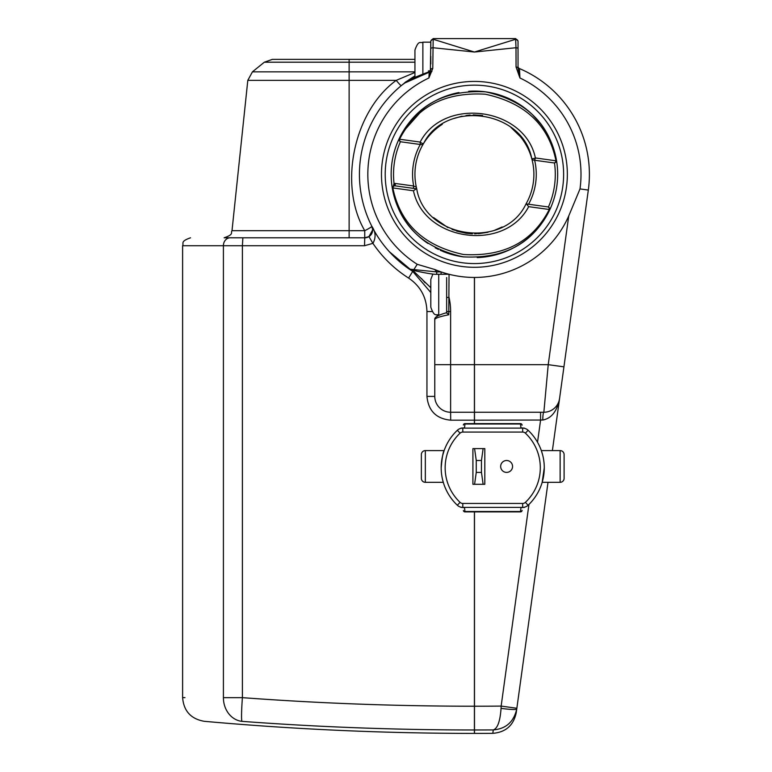 <?xml version="1.0" encoding="UTF-8"?>
<svg xmlns="http://www.w3.org/2000/svg" width="772" height="772" viewBox="0 0 772 772"><rect width="100%" height="100%" fill="white"/><g stroke="black" fill="none" stroke-linecap="round" stroke-linejoin="round"><path stroke-width="1.16" d="M450.337 254.065A83.26 83.26 0 0 1 446.419 252.772M428.064 243.527A83.26 83.26 0 0 1 457.864 92.756M471.595 91.144A83.26 83.26 0 0 1 526.871 109.701M527.73 110.406A83.26 83.26 0 0 1 504.55 251.971M500.159 253.544A83.26 83.26 0 0 1 480.155 257.423M462.283 428.122L522.663 428.113A7.932 7.932 0 0 1 528.106 430.274A51.541 51.541 0 0 1 528.106 505.245A7.932 7.932 0 0 1 522.663 507.407L523.184 507.387M462.283 507.387L462.795 507.407A7.932 7.932 0 0 1 457.352 505.245A51.541 51.541 0 0 1 441.188 467.755C442.124 457.439 443.109 451.716 444.132 450.597L442.617 455.702M524.449 507.407L520.955 507.629L520.502 511.508A1.583 1.197 6.6 0 0 522.075 510.302L522.075 510.495A1.583 1.583 0 0 1 520.502 511.894L464.966 511.894A1.583 1.583 0 0 1 463.393 510.495A1.583 1.197 -6.6 0 0 464.966 511.508L520.502 511.508M464.966 511.508L464.512 507.629L461.019 507.407M564.1 478.35L564.1 454.563L564.1 478.35A3.966 3.966 0 0 1 560.134 482.317L542.176 482.317L544.279 467.755A51.541 51.541 0 0 0 528.106 430.274A7.932 7.932 0 0 0 522.663 428.113L523.184 428.122M464.966 424.002L520.502 424.002A1.583 1.197 -6.6 0 1 522.075 425.218L522.075 425.025A1.583 1.583 0 0 0 520.502 423.616L464.966 423.616A1.583 1.583 0 0 0 463.393 425.025A1.583 1.197 6.6 0 1 464.966 424.002L464.512 427.891L461.019 428.113M520.502 424.002L520.955 427.891L524.449 428.113M438.728 274.292L438.728 315.111C436.383 313.586 434.578 318.025 430.805 307.179L430.805 279.425L432.87 274.089M446.66 313.123L446.66 277.544M414.94 77.248L414.94 50.103C418.713 39.256 420.528 43.686 422.873 42.171L422.873 73.958M389.31 251.672L412.721 271.387L409.334 269.148A114.98 114.98 0 0 1 404.364 83.183C405.252 81.475 413.522 77.663 429.174 71.728L429.184 72.259A2.384 1.814 180 0 0 430.38 71.564L430.805 41.582A2.384 2.316 0 0 1 433.179 39.266L474.413 52.033L515.648 39.266L515.648 38.6L433.179 38.6L432.774 68.438L428.904 77.982L429.184 72.259L404.364 83.183A114.98 114.98 0 0 0 401.247 85.663A7.932 0.531 50.5 0 1 396.2 80.375L414.149 72.809M446.66 312.718L448.764 314.764C440.127 316.501 435.466 318.054 434.771 319.425L434.771 364.673L434.771 319.425C434.327 317.273 438.293 315.034 446.66 312.689L446.66 311.531L450.626 311.531L450.626 364.673L474.413 364.673L474.413 277.447A103.081 103.081 0 0 1 434.684 269.486L417.227 264.304A106.584 106.584 0 0 1 428.904 77.982L430.38 71.564A2.384 0.888 18.6 0 1 431.915 71.564M444.132 450.597L425.333 450.597A3.966 3.966 0 0 0 421.367 454.563L421.367 478.35A3.966 3.966 0 0 0 425.333 482.317L443.292 482.317L442.983 481.226L443.292 482.317M564.1 454.563A3.966 3.966 0 0 0 560.134 450.597L541.336 450.597L542.735 455.229M506.606 460.508A5.944 5.944 0 0 1 512.56 466.452A5.944 5.944 0 0 1 506.606 472.396A5.944 5.944 0 0 1 500.661 466.452A5.944 5.944 0 0 1 506.606 460.508M440.31 250.321L447.615 253.187M449.835 253.911L463.808 256.941M478.997 257.491L484.517 257.008M488.599 256.4L493.511 255.407M499.117 253.872L504.261 252.087M510.996 99.569L514.712 101.499M520.685 105.137L524.082 107.53M441.227 125.006A59.473 59.473 0 0 0 416.726 188.822L413.348 188.349L413.667 185.994L416.349 187.2L416.726 188.822C424.851 238.847 504.57 249.916 526.041 203.885A59.473 59.473 0 0 0 531.705 158.405C522.576 110.078 445.54 99.424 423.577 143.495A2.384 0.656 -148.7 0 1 420.393 142.26A2.384 0.656 -148.7 0 1 420.161 142.067C444.045 96.259 524.863 107.424 535.382 157.951L555.985 160.798A2.384 0.888 -9.8 0 0 556.294 160.537A2.384 0.888 -9.8 0 0 556.448 160.132A83.26 83.26 0 0 1 543.073 221.458M526.041 203.885L547.715 206.877A2.384 2.384 0 0 1 549.77 209.231L549.539 210.264C532.873 243.489 504.097 259.025 463.219 256.864C423.095 248.005 399.481 225.25 392.379 188.59L392.379 188.59A83.26 83.26 0 0 1 399.288 138.458A2.384 2.384 0 0 0 401.112 141.845L421.222 144.615A2.384 1.399 97.9 0 1 420.142 142.26A2.384 1.399 97.9 0 1 420.161 142.067L399.558 139.23A2.384 0.888 -154.5 0 1 399.288 138.458C415.954 105.224 444.73 89.687 485.617 91.858C525.722 100.707 549.326 123.462 556.448 160.132A83.26 83.26 0 0 0 548.323 136.017M393.286 186.293L394.048 183.475A4.757 4.757 0 0 1 395.37 183.475L413.667 185.994A61.847 61.847 0 0 1 420.257 144.48L401.112 141.845A2.384 1.891 97.8 0 1 399.539 139.491A2.384 1.891 97.8 0 1 399.558 139.23C416.214 106.874 444.797 91.868 485.298 94.213C525.076 102.792 548.631 124.987 555.985 160.798A2.384 1.891 -82.1 0 1 553.785 162.892A2.384 2.384 0 0 0 556.448 160.132A2.384 2.384 0 0 1 556.487 160.537M448.513 95.226A83.26 83.26 0 0 0 392.379 188.59L392.379 188.59A2.384 2.384 0 0 1 395.052 185.83L416.726 188.822M392.379 188.59A2.384 0.888 -9.8 0 1 392.533 188.185A2.384 0.888 -9.8 0 1 392.842 187.924A2.384 1.891 -82.2 0 1 395.052 185.83L395.37 183.475M549.539 210.264A2.384 2.384 0 0 0 549.77 209.231A2.384 2.384 0 0 1 549.539 210.264A2.384 0.888 -154.5 0 0 549.268 209.492L528.666 206.655C504.753 252.473 423.992 241.289 413.454 190.771L416.32 188.764M501.404 227.354L494.234 230.432M487.981 232.266L478.553 233.684M472.377 233.8L466.77 233.337M452.122 229.496L466.269 233.269L456.734 231.146M447.799 227.547L434.26 218.225M433.594 217.607L447.885 227.586M474.693 233.829L487.759 232.314M494.263 230.423L502.157 226.968M511.672 128.007L520.434 136.683L510.987 127.457M441.188 125.035L442.269 124.321M454.235 118.415L462.061 116.186M465.998 115.491L482.529 115.443M402.444 132.504A3.966 3.966 0 0 0 402.434 132.514A3.966 1.66 30.2 0 1 402.444 132.504A3.966 3.966 0 0 0 402.434 132.514L424.407 107.79M522.258 106.218L517.076 102.859M514.287 101.267L511.45 99.791M500.372 95.245L493.79 93.383M458.993 92.544L455.528 93.267M451.205 94.396L444.633 96.606M468.681 91.299A83.26 83.26 0 0 1 472.802 91.115M502.418 95.95A83.26 83.26 0 0 1 520.617 105.098M533.5 115.694A83.26 83.26 0 0 1 541.751 125.392M589.393 174.356A114.98 114.98 0 0 0 519.479 68.573A114.98 114.98 0 0 1 589.393 174.356A114.98 114.98 0 0 0 519.479 68.573A114.98 114.98 0 0 1 588.322 190.066L563.936 366.835L548.226 364.673L568.742 215.948A103.081 103.081 0 0 1 474.49 277.447L474.49 364.673L548.226 364.673L543.855 412.248A7.932 1.071 -90 0 0 542.784 420.036L474.49 420.18L474.49 423.616M516.748 709.014L516.227 712.807L516.748 709.014A15.855 1.496 -172.1 0 1 501.057 708.368L501.144 706.091L516.854 708.262L516.748 709.014C513.776 721.897 505.959 728.864 493.279 729.916L492.806 733.342A3023.181 3023.181 0 0 1 474.49 733.4L474.49 729.974L474.49 733.4M474.413 364.673L474.413 420.18L450.684 420.18C436.267 418.781 428.354 410.849 426.945 396.393L426.945 311.531C426.53 297.249 420.422 286.103 408.61 278.074C394.376 268.984 382.478 257.404 372.905 243.344C376.109 237.66 375.752 231.976 371.824 226.283A7.932 7.932 0 0 1 372.683 229.863L371.824 226.283A7.932 0.743 -26.8 0 1 364.751 230.693C338.194 185.212 353.634 111.4 396.2 80.375L349.127 80.375L349.127 230.693L364.751 230.693L364.751 237.795L224.112 237.795L349.127 237.795L349.127 230.693L232.005 230.693C230.423 232.623 234.534 234.263 224.112 237.795M472.107 91.135L473.448 91.106M554.103 150.241L547.232 133.99M540.468 123.674L532.458 114.661M527.218 109.991L521.225 105.503M497.274 94.3L486.263 91.945M399.751 137.512L402.067 133.151M519.209 68.447L519.45 68.563A2.384 2.384 0 0 1 518.031 66.392A2.384 2.384 0 0 0 519.479 68.573L519.932 77.982A106.584 106.584 0 0 1 580.004 188.918L568.742 215.948M518.031 56.288L518.031 48.781A2.384 1.071 180 0 0 515.995 47.719L515.648 39.266A2.384 2.316 180 0 1 518.031 41.582L518.031 68.061L519.932 77.982L516.053 67.019L515.995 47.719L474.413 52.033L432.831 47.719A2.384 1.071 0 0 0 430.805 48.781L430.805 48.761M399.626 87.024L397.29 89.089M404.46 83.115L414.94 75.955A114.98 114.98 0 0 0 401.247 85.663M411.158 78.348L401.845 85.171M430.805 287.724L413.995 271.551L410.675 269.563A2.384 2.364 -55.5 0 1 409.334 269.148L436.73 271.908L436.73 274.292C433.362 274.687 418.163 271.57 414.217 270.557L414.217 270.557A2.384 1.38 -77.8 0 1 413.58 270.036L417.227 264.304M421.415 278.48L425.073 282.755M430.805 292.52L412.721 271.387L408.61 278.074M434.684 269.486A63.439 63.439 0 0 1 436.73 271.908L441.092 271.908L441.092 274.292L449.043 274.272L448.764 314.764M516.053 67.019A2.384 1.062 0 0 1 518.031 68.061L518.031 67.984M430.805 46.725L430.805 41.582M430.805 56.288L430.805 63.979M441.603 461.26L441.314 464.223M441.217 466.037L441.188 467.755A51.541 51.541 0 0 1 457.352 430.274A7.932 7.932 0 0 1 462.795 428.113L462.795 432.069A3.966 3.966 0 0 0 460.073 433.16A47.574 47.574 0 0 0 460.073 502.36A3.966 3.966 0 0 0 462.795 503.441L522.663 503.441A3.966 3.966 0 0 0 525.385 502.36A47.574 47.574 0 0 0 525.385 433.16A3.966 3.966 0 0 0 522.663 432.069L462.795 432.069M553.785 162.892L533.674 160.122A2.384 1.399 -82.2 0 0 535.382 157.951A2.384 0.656 -15.6 0 1 533.056 158.627A2.384 0.656 -15.6 0 1 531.705 158.405A2.384 2.384 0 0 0 533.674 160.122A2.384 2.384 0 0 1 531.705 158.405A59.473 59.473 0 0 1 533.886 174.356A59.473 59.473 0 0 0 517.645 133.517M413.348 188.349L395.052 185.83M549.548 210.254L546.759 215.571M446.11 252.666L448.31 253.419M184.962 697.618L182.607 697.608C183.736 711.08 190.964 718.973 204.271 721.309A3023.181 3023.181 0 0 0 474.413 733.4L474.413 511.894M474.413 423.616L474.413 420.18M501.057 708.368C500.131 721.337 497.544 728.517 493.279 729.916A3019.755 3019.755 0 0 1 474.49 729.974L474.49 706.216A2995.987 2995.987 0 0 0 501.144 706.091L528.955 504.425M474.49 511.894L474.49 706.216M559.517 398.883L559.565 398.555A15.855 15.855 0 0 1 543.855 412.248L474.49 412.248L474.49 420.18M474.49 412.248L474.49 364.673M474.413 412.248L450.626 412.248L450.684 420.18M474.413 729.974C396.769 729.984 319.29 727.108 242.003 721.357C191.852 721.289 191.852 721.289 242.003 721.357A23.787 1.428 -85.7 0 1 242.398 697.656C319.56 703.369 396.904 706.216 474.413 706.216M223.407 697.656L223.407 245.728A7.932 6.803 90 0 1 230.21 237.795L364.751 237.795L368.939 236.608L372.683 229.863A7.932 7.932 0 0 1 368.939 236.608L372.905 243.344L364.519 245.728L242.398 245.728L242.398 697.656L223.407 697.656C169.174 697.598 169.174 697.598 223.407 697.656A23.787 20.419 90.1 0 0 242.003 721.357M365.696 237.795L364.751 237.795L364.519 245.728M414.94 62.204L264.333 62.204L272.323 59.376L414.94 59.376M426.945 396.393L434.771 396.393L434.771 364.673L450.626 364.673L450.626 412.248A15.855 15.855 0 0 1 434.771 396.393A15.855 15.855 0 0 0 450.626 412.248M368.939 236.608A7.932 7.932 0 0 1 364.751 237.795M563.936 366.835L559.565 398.555A15.855 15.855 0 0 1 543.855 412.248L544.183 412.248M552.385 450.597L559.565 398.564C557.094 411.225 551.497 418.385 542.784 420.036M548.014 482.317L516.854 708.262M540.574 412.248L540.574 420.18L537.524 442.26M530.837 235.585A83.26 83.26 0 0 1 526.05 239.677M503.894 252.232A83.26 83.26 0 0 1 497.525 254.345M484.198 257.047A83.26 83.26 0 0 1 477.221 257.578M463.219 256.864A83.26 83.26 0 0 1 442.848 251.402M411.003 228.319A83.26 83.26 0 0 1 407.076 223.33M500.227 253.515L496.309 254.692M438.371 249.414L435.205 247.812M426.318 242.321L424.812 241.231M482.577 115.453L473.246 114.903M470.09 115.047L466.105 115.472M461.859 116.225L454.399 118.357M413.454 190.771L392.842 187.924C400.176 223.726 423.741 245.921 463.538 254.509C504.039 256.854 532.612 241.848 549.268 209.492A2.384 1.891 97.8 0 0 549.297 209.231A2.384 1.891 97.8 0 0 547.715 206.877M528.666 206.655L526.446 203.943L528.569 204.233A61.847 61.847 0 0 0 534.639 160.248M391.153 174.356A83.26 83.26 0 0 1 399.288 138.458L399.143 140.108M416.349 187.2A59.473 59.473 0 0 1 423.577 143.495A2.384 2.384 0 0 1 421.222 144.615M394.386 185.83L394.048 183.475A80.886 80.886 0 0 1 400.446 141.652M525.385 502.36L528.106 505.245A7.932 7.932 0 0 1 522.663 507.407L462.795 507.407A7.932 7.932 0 0 1 457.352 505.245A51.541 51.541 0 0 1 457.352 430.274A7.932 7.932 0 0 1 462.795 428.113M484.806 484.295L472.908 484.295L472.908 448.609L484.806 448.609L484.806 484.295M476.256 472.396L481.458 472.396L481.458 460.508L476.256 460.508L476.256 472.396L474.577 484.295M481.458 460.508L483.127 448.609M474.577 448.609L476.256 460.508M483.127 484.295L481.458 472.396M430.805 69.48A2.384 1.062 0 0 1 432.774 68.438M428.421 70.908A2.384 0.675 180 0 0 430.554 70.541M414.728 270.509A2.384 1.38 -77.8 0 1 414.217 270.557L409.334 269.148A114.98 114.98 0 0 1 414.94 75.955M413.995 271.551A2.384 1.833 122.5 0 1 412.721 271.387M450.626 311.531A63.439 63.439 0 0 0 449.043 297.442L446.66 297.442M437.145 314.947L437.145 316.423M425.333 450.597L425.333 482.317M560.134 482.317L560.134 450.597M548.39 207.07A80.886 80.886 0 0 0 554.479 162.882M474.413 263.57A89.205 89.205 0 0 0 563.628 174.356A89.205 89.205 0 0 0 474.413 85.152A89.205 89.205 0 0 0 385.209 174.356A89.205 89.205 0 0 0 474.413 263.57M474.413 81.417A92.939 92.939 0 0 1 567.352 174.356A92.939 92.939 0 0 1 474.413 267.305A92.939 92.939 0 0 1 381.474 174.356A92.939 92.939 0 0 1 474.413 81.417M588.322 190.066L580.004 188.918M372.587 228.618L371.824 226.283A7.932 7.932 0 0 1 372.683 229.863M512.56 466.452A5.944 5.944 0 0 1 506.606 472.396A5.944 5.944 0 0 1 500.661 466.452M242.871 237.795L242.398 245.728L182.607 245.728C184.122 243.383 179.693 241.568 190.53 237.795M264.333 62.204L252.434 71.844L349.127 71.844L349.127 80.375L247.802 80.375L232.005 230.693M349.127 59.376L349.127 71.844L414.94 71.844M432.108 311.531L426.945 311.531M399.056 139.491A2.384 2.384 0 0 0 401.112 141.845M460.073 433.16L457.352 430.274M460.073 502.36L457.352 505.245M522.663 428.113L522.663 432.069M462.795 503.441L462.795 507.407M528.106 430.274L525.385 433.16M522.663 503.441L522.663 507.407M422.873 42.171L430.805 42.171M182.607 697.608L182.607 245.728M247.802 80.375L252.434 71.844M492.806 733.342C505.689 732.281 513.496 725.439 516.227 712.807M392.61 187.094L392.398 188.715M392.591 189.738L393.903 195.586M430.795 69.683L429.174 71.728M433.179 38.6L430.805 40.984M515.648 38.6L518.031 40.984M441.092 274.292L436.73 274.292M438.728 315.111L439.519 315.111"/></g></svg>
